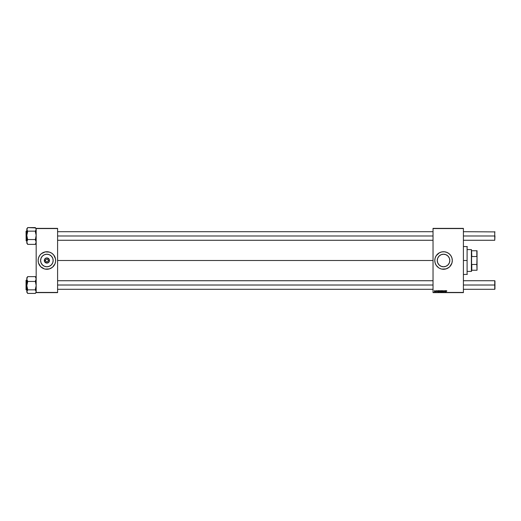 <?xml version="1.0" encoding="UTF-8"?>
<svg xmlns="http://www.w3.org/2000/svg" width="521" height="521" viewBox="0 0 521 521"><rect width="100%" height="100%" fill="white"/><g stroke="black" fill="none" stroke-linecap="round" stroke-linejoin="round"><path stroke-width="0.78" d="M45.522 260.5L44.298 260.5A2.585 2.585 0 0 1 46.883 257.915A2.585 2.585 0 0 1 49.469 260.5L48.713 262.33L46.883 263.085L44.734 261.939L44.493 259.51L45.894 258.11L47.391 257.967L49.274 259.51L49.469 260.5L48.251 260.5A1.361 1.361 0 0 0 46.883 259.139A1.361 1.361 0 0 0 45.522 260.5A1.361 1.361 0 0 0 46.883 261.861A1.361 1.361 0 0 0 48.251 260.5L49.469 260.5A2.585 2.585 0 0 1 46.883 263.085A2.585 2.585 0 0 1 44.298 260.5L45.522 260.5A1.361 1.361 0 0 1 46.883 259.139A1.361 1.361 0 0 1 48.251 260.5A1.361 1.361 0 0 1 46.883 261.861A1.361 1.361 0 0 1 45.522 260.5L45.627 261.021M42.448 264.942L41.087 262.903L40.605 260.5L41.087 258.097L42.448 256.058L44.48 254.697L46.883 254.222L49.287 254.697L51.325 256.058L52.686 258.097L53.162 260.5L52.686 262.903L51.325 264.942L49.287 266.303L46.883 266.778L44.48 266.303L42.448 264.942A6.278 6.278 0 0 0 53.162 260.5A6.278 6.278 0 0 1 46.883 266.778A6.278 6.278 0 0 1 40.605 260.5A6.278 6.278 0 0 0 42.442 264.935M54.985 263.847A8.766 8.766 0 0 0 55.649 260.507A8.766 8.766 0 0 1 46.883 269.266A8.766 8.766 0 0 1 38.124 260.5A8.766 8.766 0 0 0 40.684 266.693M48.603 269.09A8.766 8.766 0 0 0 49.43 268.888L52.445 267.273A8.766 8.766 0 0 0 54.979 263.854L55.604 261.36L55.48 258.794L53.656 254.938L51.755 253.213L49.43 252.112L45.177 251.904L41.328 253.727L39.603 255.629L38.502 257.954L38.124 260.5L38.502 263.046L40.69 266.693A8.766 8.766 0 0 0 44.337 268.882M40.69 266.693L44.344 268.888A8.766 8.766 0 0 0 45.171 269.09L49.43 268.888M45.184 269.096A8.766 8.766 0 0 0 48.59 269.096M49.43 268.882A8.766 8.766 0 0 0 52.432 267.28M449.818 260.5A6.278 6.278 0 0 1 443.54 266.778A6.278 6.278 0 0 1 437.262 260.5L437.744 258.097L439.105 256.058L441.137 254.697L443.54 254.222L445.943 254.697L447.982 256.058L449.343 258.097L449.818 260.5L449.343 262.903L447.982 264.942L445.943 266.303L443.54 266.778L441.137 266.303L439.105 264.942L437.744 262.903L437.262 260.5A6.278 6.278 0 0 1 443.54 254.222A6.278 6.278 0 0 1 449.818 260.5M446.087 268.882A8.766 8.766 0 0 0 449.089 267.28L449.74 266.693A8.766 8.766 0 0 0 452.306 260.5A8.766 8.766 0 0 1 443.54 269.266A8.766 8.766 0 0 1 434.781 260.5A8.766 8.766 0 0 0 436.253 265.365M449.74 266.693L451.928 263.046L452.306 260.5L451.928 257.954L450.828 255.629L449.102 253.727L446.894 252.405L444.4 251.78L441.834 251.904L439.411 252.77L436.259 255.629L435.159 257.954L434.781 260.5L435.159 263.046L436.259 265.371A8.766 8.766 0 0 0 439.398 268.224L441 268.888A8.766 8.766 0 0 0 441.821 269.09M439.424 268.23A8.766 8.766 0 0 0 440.994 268.882M441 268.888L441.834 269.096A8.766 8.766 0 0 0 446.08 268.888L449.102 267.273A8.766 8.766 0 0 0 449.734 266.7M57.597 260.5L433.029 260.5L57.597 260.5M433.029 292.633L463.403 292.633L433.029 292.437L433.029 228.563L463.403 228.563L463.403 292.437L463.403 228.367L433.029 228.367L463.403 228.367L433.029 228.367L433.029 292.437L463.403 292.437L433.029 292.633M437.243 290.998L436.591 290.835L436.878 291.688L436.722 290.874L437.243 290.998L436.565 290.952L436.819 291.688L437.119 291.408L436.709 290.939L437.099 291.037L436.709 290.939L437.119 291.408L436.819 291.688L436.565 290.952L437.243 290.998L436.904 290.666L437.243 290.998L436.904 290.666L437.243 290.998L436.904 290.666L437.243 290.998L436.904 290.666L436.624 291.115M438.903 290.685L438.532 292.047L439.359 291.265L439.275 290.725L438.76 290.685L438.532 292.047L439.385 291.07L438.76 290.685L438.675 292.047M443.169 291.89L443.508 291.708L442.941 291.063L443.371 290.666L443.013 290.835L443.508 291.695L442.87 291.636L443.111 292.04L443.651 291.701L443.124 290.92L443.788 291.037L443.371 290.666L443.788 291.128L443.371 290.666L443.788 291.128L443.371 290.666L443.788 291.128L443.371 290.666L443.788 291.128L443.371 290.666L442.941 291.063L443.508 291.708L442.87 291.636L443.267 292.066L443.651 291.701L443.084 291.05L443.651 291.141M441.984 291.057L441.534 291.688L441.984 291.057L441.534 291.688L441.209 291.278L441.645 290.666L441.984 291.057L441.534 291.688L441.209 291.278L441.645 290.666L441.984 291.057L441.534 291.688L441.209 291.278L441.645 290.666L441.984 291.057L441.534 291.688L441.209 291.278L441.645 290.666L441.984 291.057L441.534 291.688L441.209 291.278L441.645 290.666L441.984 291.057L441.534 291.688L441.209 291.278L441.645 290.666L441.984 291.057L441.534 291.688L441.209 291.278L441.645 290.666L441.209 291.174L441.645 291.675L441.984 291.115L441.645 290.666L441.984 291.063M445.012 290.685L444.784 291.5L444.641 290.685L444.387 291.278L444.986 291.675L445.155 290.685L444.621 291.565L444.498 290.685L444.576 291.688L444.986 291.675L445.155 290.685L444.843 291.675M446.797 290.998L446.282 290.783L446.165 292.047L446.367 290.913L446.797 291.031L446.523 290.666L446.184 291.044L446.165 292.047L446.328 291.083L446.79 291.089L446.51 290.822L446.022 292.047L446.184 291.044L446.523 290.666L446.797 290.965L446.523 290.666L446.797 290.965L446.523 290.666L446.797 290.965L446.523 290.666L446.797 290.965L446.523 290.666L446.184 291.044M436.259 265.371L438.675 267.787M441.834 269.096L446.087 268.888M445.514 291.688L445.201 291.434L445.898 291.389L445.201 291.434L445.292 290.685L445.455 291.688L445.95 290.796L445.435 290.685L445.983 290.952L445.735 290.666L445.983 290.952L445.344 291.421L445.898 291.389L445.351 291.389M441.026 290.685L440.375 291.089L440.922 292.047L441.15 290.685L440.356 291.291L440.922 292.047L441.15 290.685L440.779 292.047M442.127 291.675L442.42 290.685L441.971 291.675L442.492 290.835L442.733 291.675L442.596 290.685L441.971 291.675L442.492 290.835L442.733 291.675L442.505 290.978M440.252 291.024L439.802 291.688L440.252 291.057L439.802 291.688L440.252 291.057L439.802 291.688L439.47 291.278L439.913 290.666L440.252 291.057L439.802 291.688L439.47 291.278L439.913 290.666L440.252 291.057L439.802 291.688L439.47 291.278L439.913 290.666L440.252 291.057L439.802 291.688L439.47 291.278L439.913 290.666L440.252 291.057L439.802 291.688L439.47 291.278L439.913 290.666L440.252 291.057L439.802 291.688L439.47 291.278L439.913 290.666L440.252 291.057L439.802 291.688L439.47 291.278L439.913 290.666L439.47 291.226L439.906 291.675L440.252 291.115L439.913 290.666L440.252 291.063M437.744 291.291L438.044 291.688L437.731 291.434L438.428 291.389L437.731 291.434L437.966 290.685L437.757 291.545L438.324 291.584L437.874 291.421L438.415 290.711L437.966 290.685L438.513 290.952L438.265 290.666L438.135 291.558M434.247 291.226L434.579 291.688L434.247 291.278L434.579 291.688L434.247 291.278L434.579 291.688L435.028 291.057L434.579 291.688L435.028 291.057L434.579 291.688L434.247 291.278L434.69 290.666L435.028 291.057L434.579 291.688L434.247 291.278L434.69 290.666L435.028 291.057L434.579 291.688L434.247 291.278L434.69 290.666L435.028 291.057L434.579 291.688L434.247 291.278L434.69 290.666L435.028 291.057L434.579 291.688L434.247 291.278L434.69 290.666L435.028 291.057L434.579 291.688L434.247 291.278L434.69 290.666L435.028 291.057L434.579 291.688L434.247 291.278L434.69 290.666L434.351 290.874L434.631 291.688L435.028 291.115L434.69 290.666L435.028 291.063M435.875 290.685L435.706 291.675M36.177 292.633L57.597 292.633L36.177 292.437L36.177 228.563L57.597 228.563L57.597 292.437L57.597 228.367L36.177 228.367L57.597 228.367L36.177 228.367L36.177 292.437L57.597 292.437L36.177 292.633M44.344 268.888L45.177 269.096M52.445 267.273L54.979 263.854M436.253 255.635A8.766 8.766 0 0 0 434.781 260.493A8.766 8.766 0 0 1 443.54 251.734A8.766 8.766 0 0 1 452.306 260.5A8.766 8.766 0 0 0 452.261 259.647M452.261 259.634A8.766 8.766 0 0 0 449.74 254.307M449.734 254.3A8.766 8.766 0 0 0 446.087 252.118M446.08 252.112A8.766 8.766 0 0 0 441.841 251.904M441.821 251.91A8.766 8.766 0 0 0 441.007 252.112M440.994 252.118A8.766 8.766 0 0 0 439.424 252.77M439.398 252.776A8.766 8.766 0 0 0 436.259 255.629M451.928 257.954L451.635 257.146M435.817 256.371L435.445 257.146M434.95 262.206L435.159 263.046M451.271 264.629L451.635 263.854M40.684 254.307A8.766 8.766 0 0 0 38.124 260.493A8.766 8.766 0 0 1 46.883 251.734A8.766 8.766 0 0 1 55.649 260.5A8.766 8.766 0 0 0 54.985 257.153M55.272 257.954L54.979 257.146A8.766 8.766 0 0 0 52.458 253.734M52.432 253.72A8.766 8.766 0 0 0 49.43 252.118M49.43 252.112A8.766 8.766 0 0 0 48.603 251.91M48.59 251.904A8.766 8.766 0 0 0 45.184 251.904M45.171 251.91A8.766 8.766 0 0 0 44.344 252.112M44.337 252.118A8.766 8.766 0 0 0 40.69 254.3M38.502 263.046L38.788 263.854M42.442 256.065A6.278 6.278 0 0 0 40.605 260.5A6.278 6.278 0 0 1 46.883 254.222A6.278 6.278 0 0 1 53.162 260.5A6.278 6.278 0 0 0 42.448 256.058M48.251 260.5L48.147 259.979M47.645 259.367L47.151 259.165M46.883 259.139L46.362 259.243M45.75 259.745L45.548 260.233M46.128 261.633L46.623 261.835M46.883 261.861L47.404 261.757M48.017 261.255L48.225 260.767M445.292 290.685L445.983 290.952L445.37 291.304M445.735 290.666L445.605 291.265L445.715 290.666M445.442 290.985L445.846 290.952L445.468 290.926M444.843 291.539L444.367 291.447L444.641 290.685M444.387 291.278L444.869 291.506L444.367 291.408M444.53 291.311L444.934 291.141M440.864 291.571L440.356 291.291L440.994 290.861M440.629 291.688L440.759 290.666L440.629 291.688L440.356 291.291M440.675 291.565L440.636 290.855L440.675 291.565L440.922 291.232M441.534 291.688L441.209 291.226M441.346 291.278L441.841 291.024L441.619 291.552L441.645 290.79L441.541 291.565L441.841 291.076L441.541 291.565L441.841 291.076L441.541 291.565L441.841 291.076L441.541 291.565L441.841 291.076L441.541 291.565L441.841 291.076L441.541 291.565L441.841 291.076L441.541 291.565L441.645 290.79L441.346 291.239M443.605 290.926L443.084 291.05L443.651 291.701L443.267 292.066L443.013 291.623M443.488 291.402L443.358 290.822L443.117 291.174L443.651 291.701L443.267 292.066L442.87 291.669M443.651 291.701L443.267 292.066L443.651 291.701M443.013 291.656L443.508 291.708L442.941 291.063L443.371 290.666M443.208 291.447L442.941 291.063M439.47 291.226L439.802 291.688M439.737 291.552L439.913 290.79L439.717 291.539M439.613 291.239L439.913 290.79L439.848 291.565M439.157 290.666L439.385 291.07L438.767 291.526M439.372 291.213L439.118 290.666L438.988 291.688L439.379 291.037M439.242 291.057L438.975 290.829L438.812 291.311L438.884 290.959L438.982 291.565L439.242 291.096L438.982 291.565M437.829 290.751L438.513 290.952L437.874 291.421M437.979 290.803L438.513 290.952L437.927 291.291M437.972 290.985L438.376 290.952L437.998 290.926M438.22 290.79L437.946 291.167M437.099 291.037L436.709 290.939L437.119 291.408L436.819 291.688L436.494 291.389L437.119 291.408L436.819 291.688M437.054 290.861L436.709 290.939L437.119 291.408M434.514 291.552L434.69 290.79L434.494 291.539M435.725 291.506L435.803 291.076M435.745 291.467L435.419 291.656M467.103 260.5L467.103 246.479L467.103 260.5L463.403 260.5L467.103 260.5L467.103 274.521L467.103 260.5M35.395 244.056L35.715 243.704L35.395 244.056M36.177 243.248L35.395 244.023L36.177 243.248M26.884 229.494L26.832 230.008L26.884 229.494M26.832 240.852L26.05 240.735M26.832 240.832L26.167 240.832L26.832 240.832M36.177 230.008L36.125 229.494L36.177 230.008M35.395 227.911L27.606 227.592L35.395 227.592L36.177 229.377L35.395 231.161L27.606 231.161L26.884 229.761L27.04 228.634L27.606 227.911L26.832 229.377L26.832 235.355L27.606 231.161L35.395 231.161L36.177 235.355L35.395 239.549L27.606 239.549L26.832 235.355L26.832 241.965L27.606 239.549L35.395 239.549L36.177 241.965L35.395 244.375L27.606 244.375L26.832 241.965L26.832 243.268L26.884 241.451L27.606 239.979L26.832 235.355L26.832 241.965L27.606 244.375L35.395 244.375L36.177 241.965L35.395 239.979L36.177 235.355L35.395 231.91L36.177 229.377L35.715 228.27M36.177 242.591L36.125 242.213L36.177 242.591M26.832 242.936L27.606 244.056M26.832 228.719L26.832 235.355L27.606 231.91L26.832 228.693L27.587 227.931M26.832 231.116L26.167 231.116L26.167 240.832L26.05 231.259M36.118 291.506L36.177 290.992L36.125 291.506M27.606 276.944L27.287 277.296L27.606 276.944M27.587 276.964L26.832 277.726L27.606 276.977L26.832 277.752L26.832 279.035L27.606 276.625L35.395 276.625L27.606 276.625L26.832 279.035L26.832 285.645L27.606 282.193L26.832 279.035L26.832 291.623L27.606 290.158L26.832 285.436M26.167 280.168L26.832 280.168L26.167 280.168L26.167 289.884L26.167 280.168M26.832 280.148L26.05 280.265L26.05 289.748L26.05 280.285M36.118 278.032L35.395 276.944M26.832 278.409L26.884 278.787L26.832 278.409M27.606 293.089L27.287 292.73L27.606 293.408L35.395 293.408L35.969 292.366L36.125 291.246L35.395 290.158L35.395 289.09L36.177 285.645L35.395 281.021L36.177 279.035L35.395 276.625L36.177 279.035L35.395 281.451L27.606 281.451L35.395 281.451L36.177 285.645L35.395 289.839L27.606 289.839L35.395 289.839L36.118 291.239L35.969 292.366L35.395 293.408L27.606 293.408L26.832 291.623L27.587 293.069M26.832 290.992L26.884 291.506L26.832 290.992M26.832 277.732L26.884 279.549L27.606 281.021L26.884 284.753L26.832 292.307M26.05 289.578L26.832 289.884M27.287 292.73L26.832 291.623L27.606 289.09L26.832 285.645M26.884 242.968L26.832 242.591M494.755 235.987L494.755 231.702L494.755 235.987L463.403 235.987L494.755 235.987L494.755 240.266L494.755 235.987M57.597 235.987L433.029 235.987L57.597 235.987M494.755 240.266L494.95 235.987L494.755 240.266L463.403 240.266M494.755 285.013L494.755 289.298L494.755 285.013L463.403 285.013L494.755 285.013L494.755 280.734L494.755 285.013M494.95 289.103L494.95 285.013L494.755 289.298L463.403 289.298M433.029 285.013L57.597 285.013L433.029 285.013M494.95 280.93L494.95 285.013L494.755 280.734L463.403 280.734M471.388 249.598L471.583 250.764L471.388 249.598L467.298 249.598L471.388 249.598L471.388 271.402L467.298 271.402L471.388 271.402L471.388 249.598M471.583 271.213L471.583 270.236L471.583 271.213M471.583 256.039L471.583 264.961L471.583 250.764L471.779 256.527L476.839 256.527L477.034 257.074L476.839 264.473L471.779 264.473L471.779 270.236L471.779 264.473L476.839 264.473L477.034 270.236L477.034 250.764L471.779 250.764L476.839 250.764L476.839 256.527L477.034 250.764L477.034 257.074L476.839 256.527L471.779 256.527L471.583 256.039M471.583 270.236L476.839 270.236L471.583 270.236M463.403 246.479L467.298 246.674M463.403 274.521L467.298 274.326M35.415 244.036L36.177 243.274L35.415 244.036M27.587 244.036L26.832 243.274M36.177 228.693L35.415 227.931M35.415 293.069L36.177 292.307M36.177 277.726L35.415 276.964M463.403 231.702L494.95 231.897M433.029 231.702L57.597 231.702M433.029 240.266L57.597 240.266M57.597 289.298L433.029 289.298M57.597 280.734L433.029 280.734"/></g></svg>
